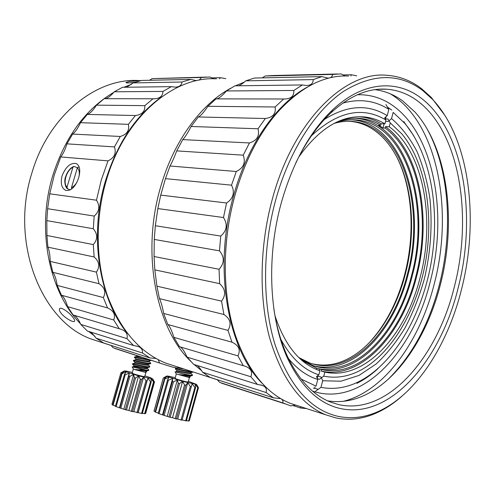 <?xml version="1.0" encoding="UTF-8"?>
<svg xmlns="http://www.w3.org/2000/svg" width="495" height="495" viewBox="0 0 495 495"><rect width="100%" height="100%" fill="white"/><g stroke="black" fill="none" stroke-linecap="round" stroke-linejoin="round"><path stroke-width="0.74" d="M136.799 355.763L136.614 356.431L141.49 357.279M140.858 357.074L141.347 357.248M149.459 360.88L148.902 361.028C146.235 361.171 134.782 358.448 135.89 358.955M148.506 364.252L147.925 364.407C145.227 364.568 133.922 361.87 134.925 362.321L134.696 363.169C133.514 362.686 147.374 365.954 148.222 365.143L148.271 364.964M147.553 367.624L146.935 367.797C144.169 367.952 133.007 365.291 133.966 365.687L132.45 364.128C131.645 363.85 141.428 366.325 146.718 367.043L149.001 367.234L146.935 367.797M147.504 367.674L147.263 368.521C146.427 369.363 132.536 366.096 133.737 366.541L133.984 365.694L139.491 367.643M146.594 371.009L135.321 369.487L144.651 372.005L146.471 371.776M135.896 358.955L135.655 359.803C134.43 359.271 148.277 362.538 149.168 361.777L149.218 361.585M132.474 364.116L132.592 363.714C131.472 363.349 141.353 365.861 146.836 366.616L149.719 366.708L149.601 366.306M133.433 360.737L133.545 360.348C132.443 359.945 142.251 362.427 147.795 363.219L150.672 363.33L150.567 362.959M144.651 372.005L146.557 371.863M132.326 366.937L133.749 366.548M133.347 368.992L132.171 373.137C133.136 373.83 136.601 374.901 142.566 376.336L144.67 376.652L145.864 372.426L134.838 369.617L133.322 368.942L132.196 366.925L145.876 370.019L148.766 370.087L148.661 369.678M146.724 368.639L143.965 367.531M139.621 368.886L145.759 370.439L148.71 370.291M150.61 363.553L147.677 363.646C142.294 362.885 132.58 360.44 133.403 360.75L134.9 362.297M149.657 366.919L149.001 367.234M145.759 370.439L135.321 369.487M148.902 361.028L150.975 360.465L134.362 357.384L135.859 358.925M150.332 360.014L134.504 356.982L134.392 357.359M144.899 375.835L150.567 377.722L152.547 378.892L138.643 375.909L124.338 371.231L124.344 370.904L126.033 371.058L132.375 372.401M116.127 406.673L125.186 374.82L124.443 374.56L115.391 406.376L125.322 409.718L128.879 410.429L138.643 375.909L140.345 379.318L141.49 379.615L143.587 377.196L133.854 411.667L142.3 413.579L151.229 381.824L150.517 381.688L147.875 378.192L146.947 380.94L145.957 380.711L143.587 377.196M141.49 379.615L132.45 411.63L133.854 411.667M140.345 379.318L131.299 411.345L132.45 411.63M142.399 413.22L144.961 413.727L153.827 382.165L150.987 378.78L151.229 381.824M145.084 413.294L145.679 413.405L154.496 382.022L152.547 378.892L153.827 382.165M120.873 372.871L111.932 404.248L112.786 404.669M113.052 405.3L122.067 373.626L121.677 373.447L112.668 405.077L115.49 406.024M128.879 410.429L131.299 411.345M136.954 412.651L145.957 380.711M137.95 412.855L146.947 380.94M138.198 412.552L147.875 378.192M141.57 413.486L150.517 381.688M144.596 413.746L153.475 382.146M153.667 380.581L154.496 382.022M111.913 404.365L120.885 372.828L124.121 371.021M121.677 373.447L124.338 371.231L120.879 372.902M124.443 374.56L126.046 372.005L122.067 373.626M119.512 407.546L129.282 373.143L125.186 374.82M119.79 407.991L128.861 376.033L129.282 373.143M120.792 408.325L129.869 376.349L128.861 376.033M123.886 408.994L133.662 374.498L129.869 376.349M125.322 409.718L134.399 377.691L133.662 374.498M126.473 410.052L135.543 378.019L134.399 377.691M138.643 375.909L135.543 378.019M192.363 375.42L191.67 375.748L178.627 374.573L189.511 376.336L190.099 376.231L188.409 374.925M193.366 372.036L190.612 371.999C185.056 371.231 174.271 368.509 175.329 368.924L176.938 370.576C175.768 370.043 187.716 372.908 190.519 372.778L191.163 372.599M189.622 375.575L183.305 373.954L189.74 375.13L192.419 375.21L192.326 374.808M183.305 373.954L175.094 371.838L176.269 373.942L189.424 377.555M190.099 376.231L189.857 377.116L188.366 377.202L178.627 374.573M175.372 368.893L175.484 368.497C174.172 368.002 185.105 370.767 190.736 371.553L192.431 371.733M176.938 370.576L176.69 371.46C175.323 370.885 189.783 374.331 190.841 373.564L190.897 373.348M175.657 368.472L177.68 367.921L183.144 368.88M188.366 377.202L190.123 377.097M176.3 374.003L175.088 378.359C173.974 378.397 182.08 380.878 186.219 381.763L188.193 381.985M188.378 381.311L196.527 384.423L182.624 381.379L167.025 376.392L166.778 376.021L168.306 376.15L175.273 377.679M159.025 413.721L168.387 380.222L167.564 379.937L158.208 413.405L168.931 416.969L172.532 417.687L182.624 381.379L184.548 384.98L185.73 385.289L187.747 382.722L177.699 418.974L182.03 420.23L191.317 386.657L190.315 386.428L187.747 382.722M185.73 385.289L176.387 418.968L177.699 418.974M184.548 384.98L175.193 418.671L176.387 418.968M182.123 419.884L186.361 420.954L195.587 387.56L194.888 387.424L192.103 383.749L191.317 386.657M186.46 420.589L188.867 421.059L198.025 387.882L195.148 384.337L195.587 387.56M188.991 420.614L189.368 420.682L198.47 387.696L196.527 384.423L198.025 387.882M154.056 411.209L163.263 378.05L154.019 411.073L155.201 411.599M155.541 412.236L164.86 378.935L164.396 378.737L155.09 411.995L158.301 413.053M172.532 417.687L175.193 418.671M181.015 420.026L190.315 386.428M185.65 420.861L194.888 387.424M188.539 421.09L197.709 387.863M163.263 378.05L166.66 376.082M164.396 378.737L167.025 376.392L163.319 378.143M167.564 379.937L169.061 377.239L164.86 378.935M162.552 414.637L172.65 378.452L168.387 380.222M163.016 415.132L172.396 381.515L172.65 378.452M164.099 415.491L173.485 381.849L172.396 381.515M167.261 416.177L177.365 379.894L173.485 381.849M168.931 416.969L178.305 383.272L177.365 379.894M170.144 417.316L179.518 383.613L178.305 383.272M182.624 381.379L179.518 383.613M397.027 157.515C412.706 188.83 415.194 233.906 404.823 273.983C397.448 302.247 385.37 325.388 368.577 343.388M352.83 119.765L353.517 119.889M385.525 118.949L387.901 118.998L390.258 122.902L401.921 133.984C425.75 162.836 434.028 214.094 425.496 262.257C416.833 310.402 391.576 354.228 359.648 370.73C347.793 376.745 335.827 378.551 323.755 376.15L324.819 372.098C364.945 380.989 406.172 334.694 420.255 276.903C435.39 219.452 423.794 151.94 389.249 126.745L390.258 122.902M342.75 103.133C359.599 98.449 374.969 100.528 388.86 109.383L387.208 115.644L384.646 117.859L385.927 119.982L384.912 123.843L381.119 123.75L380.742 125.192L378.644 125.136L383 128.007L384.101 123.824M358.795 116.733L360.193 116.839C367.63 117.538 374.604 119.84 381.119 123.75M274.985 315.742C284.712 344.996 299.302 363.2 318.768 370.353L319.925 370.755L318.854 374.839L316.509 376.546L317.778 379.473L316.027 386.125L301.115 379.071M384.912 123.843C378.403 119.92 371.442 117.612 364.017 116.907C340.9 115.137 319.139 128.508 298.733 157.026M316.361 369.412L316.676 368.212L301.746 360.23M380.742 125.192C374.356 121.386 367.525 119.134 360.261 118.441C352.923 117.767 345.411 118.843 337.726 121.671M318.854 374.839C303.794 369.963 291.134 358.157 280.882 339.421M311.417 135.797C337.72 111.363 362.557 106.091 385.927 119.982M323.755 376.15L319.448 379.275L317.443 378.694M316.664 368.268L321.571 369.561C361.226 378.434 402.045 332.943 415.942 275.969C430.897 219.353 419.302 152.819 385.091 128.069L383 128.007M317.697 376.064L317.821 375.594M319.164 370.495L319.553 368.998M355.088 118.256L356.468 118.361C407.274 122.692 431.411 206.223 412.372 275.375C398.37 332.801 356.697 378.409 316.664 368.255M385.091 128.069L385.469 126.633L389.249 126.745M385.469 126.633C420.088 151.748 431.776 219.05 416.66 276.303C402.608 333.908 361.35 379.993 321.168 371.077L324.819 372.098M321.168 371.077L321.571 369.561M300.273 358.925L312.698 365.421C353.232 380.08 397.367 334.075 411.654 275.047C430.471 206.724 406.618 124.276 356.53 119.957C349.817 119.332 342.942 120.186 335.913 122.513M351.407 119.765L352.762 119.87C402.911 124.177 426.894 206.359 408.109 274.459C394.354 330.703 353.554 375.352 314.17 365.923M298.832 357.557L309.697 362.983C349.705 377.382 393.296 332.225 407.385 274.125C425.947 206.854 402.256 125.755 352.824 121.461C346.723 120.891 340.486 121.541 334.113 123.416M348.585 121.263L350.745 121.411C358.572 122.185 365.867 124.765 372.636 129.158C378.192 132.784 383.235 137.437 387.764 143.117C411.512 172.693 417.712 226.772 405.424 273.797C395.87 311.374 374.901 344.266 349.383 358.058C337.027 364.772 324.541 366.659 311.93 363.714M387.208 115.644C368.113 103.851 347.199 105.095 324.466 119.388M288.505 358.597C297.272 369.146 307.03 376.107 317.778 379.473M385.902 104.544L388.86 109.383M385.457 119.208L386.156 116.554M388.29 108.455L388.482 107.731M391.533 118.596L393.166 112.371L404.83 123.416C431.244 154.811 440.34 210.901 431.027 263.476C421.567 316.014 393.896 363.967 358.708 381.713C346.259 387.863 333.673 389.744 320.952 387.362L322.69 380.76L340.968 381.212L359.067 375.389L376.225 363.943C386.997 353.838 396.681 341.686 405.269 327.467C413.108 312.364 419.482 296.134 424.388 278.784C430.687 251.912 432.531 225.219 429.932 198.693C427.352 181.646 423.039 165.918 417 151.519C410.009 138.161 401.519 127.184 391.533 118.596L388.247 121.411L385.568 121.349M315.581 391.229L320.952 387.362M322.69 380.76L321.057 377.017L317.833 376.095L317.258 378.273M314.993 386.873L314.585 388.433M317.289 375.977L317.833 376.095M101.258 342.28L92.262 339.372C42.236 322.721 9.343 243.447 31.903 172.934C48.609 115.552 96.11 77.975 138.482 80.499M94.978 336.34L88.58 331.409M80.506 323.792C49.123 292.019 36.098 229.414 52.872 175.23C65.284 136.694 85.598 109.055 113.819 92.317M61.355 313.521C59.747 311.516 59.109 310.006 59.437 308.979C60.161 306.25 68.514 311.689 72.53 316.88C74.108 318.823 74.807 320.209 74.64 321.038C74.324 323.241 65.396 318.545 61.355 313.521M123.843 87.269L131.379 84.385M135.197 82.213C129.238 83.055 126.151 83.16 125.94 82.529L129.412 81.477L141.471 80.468M70.296 189.901L67.524 188.787C65.637 187.989 63.725 181.201 65.526 177.031C67.246 171.734 69.931 168.226 73.576 166.499M72.876 167.421L67.054 187.03C62.549 183.515 66.652 169.736 72.876 167.421L73.823 166.4L77.393 167.675M67.054 187.03L67.524 188.787M71.664 189.034L71.49 187.58L77.331 167.848L78.884 166.865M78.73 177.625C80.66 170.255 79.825 165.571 76.23 163.554C70.525 162.564 65.804 166.648 62.067 175.805C60.328 183.317 61.559 188.18 65.755 190.396C71.187 191.095 75.512 186.838 78.73 177.625M108.015 160.863L60.755 156.94L54.283 174.958L49.741 193.823L96.482 200.203L101.271 180.081L108.015 160.863C114.351 157.862 116.498 153.209 114.456 146.904L120.279 136.472C126.899 134.492 129.603 130.445 128.384 124.332L135.395 115.533C142.121 114.636 145.252 111.338 144.794 105.645L153.005 98.79C159.433 98.882 162.744 96.432 162.942 91.427L171.344 86.65L174.611 87.089C178.967 87.231 181.461 85.536 182.073 82.009L190.674 79.398L196.626 80.679M225.807 78.643L220.399 77.703L219.57 78.773M213.741 78.792L209.936 77.003L201.446 77.474L199.244 80.141M127.37 333.321C99.149 299.005 88.828 235.985 105.367 181.22C117.117 143.47 135.84 115.366 161.549 96.896M124.288 351.543L113.169 347.762L110.973 345.368M96.482 200.203C100.225 206.167 99.464 211.452 94.199 216.074L93.283 228.752C97.806 234.185 97.806 239.462 93.27 244.586L94.161 256.979C99.371 261.669 100.114 266.712 96.389 272.12L99.019 283.709C104.773 287.502 106.208 292.118 103.331 297.563L107.533 307.915C113.683 310.705 115.737 314.721 113.701 319.968L119.252 328.736L121.009 329.243C126.076 331.112 128.056 334.236 126.949 338.617L133.576 345.535L137.975 346.432C141.335 347.651 142.832 349.835 142.449 352.997L149.867 357.928L103.554 342.973L96.185 338.203L91.21 332.238M133.576 345.535L87.367 331.031L80.772 324.404C78.513 319.349 76.236 316.286 73.947 315.228M119.252 328.736L73.112 314.981L67.58 306.646C65.829 300.682 63.781 296.87 61.423 295.212L57.21 285.417C56.288 279.384 54.834 275.022 52.866 272.337L50.199 261.403C50.094 255.531 49.327 250.779 47.897 247.147L46.932 235.496L46.821 220.615L47.625 208.711L49.741 193.823M177.266 368.032L172.495 367.086L161.512 363.652L113.169 347.762M149.867 357.928L155.913 358.448M158.19 359.673L159.545 362.841M142.449 352.997L96.185 338.203M126.949 338.617L80.772 324.404M113.701 319.968L67.58 306.646M107.533 307.915L61.423 295.212M103.331 297.563L57.21 285.417M99.019 283.709L52.866 272.337M96.389 272.12L50.199 261.403M94.161 256.979L47.897 247.147M93.27 244.586L46.932 235.496M93.283 228.752L46.821 220.615M94.199 216.074L47.625 208.711M60.755 156.94C63.15 153.858 65.216 149.496 66.967 143.853L72.61 134.071C75.265 132.06 77.888 128.261 80.481 122.692L87.306 114.432C90.053 113.522 93.109 110.428 96.488 105.15L104.191 98.691L152.67 98.771M105.113 98.691C107.613 98.319 110.67 96.018 114.271 91.785L122.525 87.287L171.344 86.65M126.64 87.231L133.099 82.906L141.582 80.444L190.674 79.398M149.502 80.277L152.25 78.618L206.452 77.084M211.631 77.901L220.399 77.703M152.25 78.618L201.446 77.474M133.099 82.906L182.073 82.009M114.271 91.785L162.942 91.427M96.488 105.15L144.794 105.645M87.306 114.432L135.395 115.533M80.481 122.692L128.384 124.332M72.61 134.071L120.279 136.472M66.967 143.853L114.456 146.904M174.822 366.04L165.714 363.101C139.906 352.65 120.477 330.165 107.427 295.651C95.739 261.805 95.021 219.229 106.128 181.071C124.183 117.377 173.621 75.921 216.47 78.841M190.6 361.164C156.005 328.006 141.05 252.821 160.621 187.048C173.541 141.372 200.865 104.346 230.701 88.246M235.41 85.821L244.351 82.096M194.114 364.543L201.576 370.656M176.344 366.535L189.251 370.706M262.715 383.842C227.725 350.126 212.732 267.888 233.69 195.327C247.605 144.62 276.507 103.894 307.079 87.231M329.144 78.031L327.795 78.092L321.892 76.607L313.242 79.596C313.106 83.667 310.681 85.623 305.96 85.456L302.377 84.948L293.813 90.474C294.178 96.271 290.788 99.118 283.641 99.006L275.133 106.982C276.154 113.615 272.894 117.451 265.351 118.503L258.006 128.774C259.788 135.908 256.936 140.636 249.443 142.962L243.237 155.164C245.854 162.539 243.54 167.984 236.294 171.499L231.53 185.167C233.324 188.787 233.776 192.103 232.891 195.104C232.093 198.149 229.983 200.778 226.568 202.987L223.48 217.534C227.855 224.501 226.939 230.676 220.733 236.065L219.471 250.847C224.65 257.171 224.513 263.315 219.05 269.268L219.644 283.641C225.534 289.074 226.166 294.915 221.537 301.146L223.919 314.498C230.373 318.86 231.728 324.151 227.966 330.382L231.982 342.187C238.838 345.355 240.824 349.909 237.934 355.856L243.336 365.718L245.285 366.288C250.847 368.36 252.71 371.85 250.866 376.757L257.375 384.405L262.177 385.351C265.759 386.663 267.065 389.058 266.106 392.541L273.419 397.832L280.789 398.624M281.649 399.125L282.899 400.715L282.973 402.979L290.788 405.881L295.28 405.133M300.589 406.667L300.793 408.059L306.504 408.579M231.53 185.167L165.448 178.639L160.733 195.117L226.568 202.987M160.733 195.117L157.843 208.574L223.48 217.534M157.843 208.574L155.343 225.732L220.733 236.065M155.343 225.732L154.261 239.431L219.471 250.847M154.261 239.431L154.069 256.515L219.05 269.268M154.069 256.515L154.83 269.868L219.644 283.641M154.83 269.868L156.921 286.16L221.537 301.146M156.921 286.16L159.452 298.609L223.919 314.498M159.452 298.609C160.924 301.505 162.335 306.454 163.678 313.453L227.966 330.382M163.678 313.453L167.817 324.516L231.982 342.187M167.817 324.516C169.705 326.199 171.74 330.481 173.924 337.367L237.934 355.856M173.924 337.367L179.438 346.673L243.336 365.718M180.137 346.884C182.123 347.905 184.443 351.32 187.098 357.13L250.866 376.757M187.098 357.13L193.712 364.413L257.375 384.405M197.239 365.527C198.78 366.739 200.555 368.973 202.566 372.221L266.106 392.541M202.566 372.221L209.973 377.339L273.419 397.832M217.218 379.684L219.644 382.381L282.973 402.979M219.644 382.381L227.626 385.166M292.768 405.454L300.793 408.059M356.716 75.859L351.413 74.757L350.862 75.983M345.17 75.958L341.092 73.91L332.665 74.423L331.941 76.57L330.314 77.752M236.294 171.499L170.02 166.004L165.448 178.639M243.237 155.164L176.721 150.895C174.265 157.367 172.031 162.403 170.02 166.004M176.721 150.895L182.754 139.609C185.006 137.251 187.791 132.877 191.113 126.479L198.316 116.969C200.617 115.91 203.829 112.346 207.937 106.295L215.975 98.876L283.264 98.988M216.748 98.876C218.957 98.449 222.181 95.813 226.425 90.962L234.946 85.827L302.377 84.948M238.732 85.777C240.57 85.041 242.921 83.395 245.792 80.84L254.461 78.043L321.892 76.607M262.22 77.876L265.289 75.989L273.791 75.494L337.633 73.99M342.948 74.949L351.413 74.757M265.289 75.989L332.665 74.423M245.792 80.84L313.242 79.596M226.425 90.962L293.813 90.474M207.937 106.295L275.133 106.982M198.316 116.969L265.351 118.503M191.113 126.479L258.006 128.774M182.754 139.609L249.443 142.962M232.7 204.045C228.876 219.879 226.512 235.898 225.609 252.103M299.215 406.228L290.231 403.32C267.405 394.107 249.635 372.834 236.907 339.514C222.354 299.679 221.166 244.27 234.995 195.203C244.648 161.512 258.805 133.91 277.46 112.402C300.675 86.996 324.411 74.869 348.672 76.026M401.519 396.557C393.036 404.007 384.145 409.712 374.839 413.671C361.925 419.147 348.925 420.564 335.839 417.922L325.555 414.736C300.335 404.168 281.667 378.489 269.565 337.708C258.86 297.594 259.584 245.873 272.281 199.293C293.009 121.368 344.557 71.354 386.18 75.228C399.118 76.026 410.887 80.487 421.493 88.611L431.306 97.447L444.943 115.483M275.61 200.215C289.142 150.938 315.21 110.633 343.419 91.445C372.995 73.291 399.446 72.994 422.767 90.554L432.457 99.266C469.736 138.538 479.352 219.44 461.649 288.863C447.61 345.677 415.491 395.851 376.571 412.236C363.819 417.632 350.992 419.005 338.085 416.363C310.65 410.114 289.693 386.378 275.214 345.145C262.412 304.474 262.177 249.523 275.61 200.215M281.271 202.913C266.007 257.839 269.435 320.147 288.041 359.376C301.678 387.331 319.04 403.703 340.133 408.48C390.512 419.871 440.983 359.673 458.321 287.273C476.914 215.232 463.79 130.024 420.855 97.905C396.52 79.367 362.823 81.31 332.591 109.884C309.926 131.515 292.817 162.527 281.271 202.913M295.682 163.189C305.731 142.319 317.468 125.544 330.895 112.872C349.55 95.869 368.094 87.98 386.515 89.199C397.77 90.028 408.072 93.908 417.421 100.838C459.669 132.041 472.768 215.566 454.49 286.209C437.462 357.217 387.758 415.986 338.401 404.545L330.641 402.119C313.217 395.307 298.813 380.042 287.428 356.313C281.111 342.602 276.587 326.842 273.871 309.035M374.975 89.651C384.949 90.981 394.144 94.7 402.565 100.794L415.039 112.111C448.062 149.02 456.65 221.42 440.587 283.852C427.921 334.552 399.31 379.182 364.475 395.313C352.347 400.956 340.09 402.806 327.696 400.863M426.455 127.797C449.355 168.294 453.364 229.773 439.535 284.074C429.276 324.077 411.995 355.973 387.678 379.752M383.941 89.094L384.293 89.218M390.289 93.815C437.66 122.407 453.668 209.954 434.393 283.332C420.045 341.055 384.683 391.025 343.4 401.315M312.623 391.143L317.332 392.516C365.298 404.186 413.925 349.006 430.279 281.426C447.901 214.217 434.294 134.714 392.758 105.553C382.121 98.041 370.365 94.427 357.483 94.724M318.273 389.293L313.329 388.074M377.957 368.676C371.269 374.783 364.258 379.671 356.92 383.34M387.43 107.044L391.755 110.069M403.753 121.535L413.721 135.723M77.331 167.848C79.144 169.581 79.72 172.433 79.058 176.406M77.09 181.888C75.487 184.746 73.619 186.64 71.49 187.58M149.403 360.929L149.162 361.771M148.457 364.301L148.222 365.143M146.539 371.058L146.303 371.9M132.716 363.714L134.702 363.175M149.744 366.455L148.277 364.945M133.693 360.335L135.655 359.803M150.703 363.095L149.218 361.573M147.324 368.305L148.785 369.808M148.649 370.507L148.766 370.087M148.017 370.619L145.957 371.182M147.925 364.407L149.979 363.85M150.554 363.757L150.672 363.33M136.608 356.431L134.665 356.957M149.601 367.129L149.719 366.708M145.759 372.432L146.322 372.104M152.683 378.817L154.106 381.367M189.511 376.336L191.67 375.748M190.519 372.778L192.685 372.184M192.295 375.656L192.419 375.21M176.703 371.467L175.23 371.869M190.903 373.341L192.475 374.963M189.294 377.629L189.863 377.301M188.168 382.072L189.399 377.629M196.577 384.392L197.14 385.407M191.089 372.679L190.841 373.564M177.884 367.191L177.68 367.921M364.017 116.907L360.193 116.839M360.261 118.441L356.468 118.361M356.53 119.957L352.762 119.87M352.824 121.461L350.745 121.411M111.053 345.442L92.262 339.372M59.876 308.484L59.443 308.973M161.512 363.652L115.125 348.56M155.975 358.485L155.368 358.287M137.975 346.432L136.725 346.042M121.009 329.243L119.487 328.791M217.311 379.764L165.714 363.101M245.285 366.288L243.602 365.786M262.177 385.351L260.84 384.931M280.387 398.45L279.372 398.122M284.922 403.802L221.612 383.204M325.555 414.736L290.231 403.32M432.457 99.266L431.306 97.447M376.571 412.236L374.839 413.671M287.428 356.313L288.041 359.376M330.895 112.872L332.591 109.884M386.515 89.199L378.533 89.261"/></g></svg>
